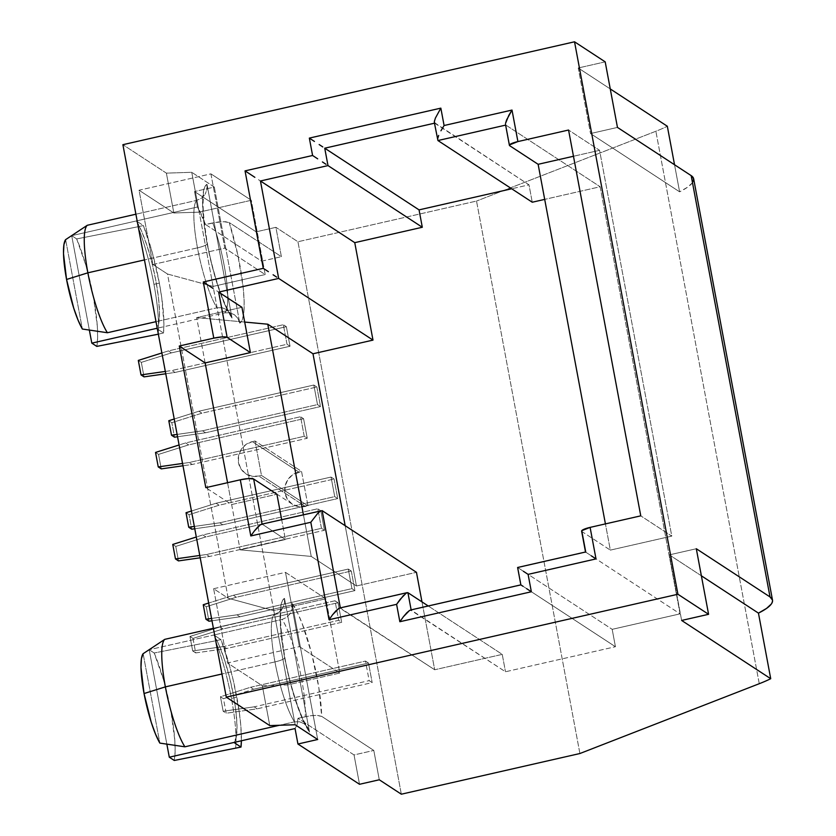 <?xml version="1.0" encoding="UTF-8"?>
<svg xmlns="http://www.w3.org/2000/svg" width="836" height="836" viewBox="0 0 836 836"><rect width="100%" height="100%" fill="white"/><g stroke="black" fill="none" stroke-linecap="round" stroke-linejoin="round"><path stroke-width="0.63" stroke-dasharray="4.18 3.13" d="M307.658 727.383L309.519 732.117L284.491 598.377A71.373 13.846 77.2 0 0 284.512 657.075L281.199 635.172L280.05 616.853L281.189 604.115L282.589 600.311L284.491 598.377L309.519 732.117L302.851 719.859L295.965 701.885L289.622 680.159L284.512 657.075A13.146 2.539 -10.6 0 1 284.867 657.566A13.146 2.539 -10.6 0 1 274.95 661.913L221.948 673.994L274.95 661.913A58.227 11.296 -102.8 0 0 294.481 721.844L279.433 725.272L294.481 721.844L299.57 721.771L304.179 723.746L307.658 727.383L304.179 723.746L299.57 721.771L294.481 721.844A58.227 11.296 -102.8 0 1 274.95 661.913A13.146 2.539 169.4 0 0 284.867 657.566A13.146 2.539 169.4 0 0 284.512 657.075A71.373 13.846 77.2 0 0 309.519 732.117L307.418 727.017C301.169 718.782 289.873 686.042 284.857 657.524C280.603 631.013 279.517 614.962 281.596 609.371L279.057 612.224L274.375 614.376L213.389 628.275L274.375 614.376L279.057 612.224L282.589 608.399L279.057 612.224M230.161 313.312L232.021 318.046L206.994 184.307A71.373 13.846 77.2 0 0 207.025 243.015L203.712 221.101L202.563 202.782L203.702 190.044L205.092 186.24L206.994 184.307L232.021 318.046L225.354 305.788L218.478 287.814L212.135 266.088L207.025 243.015A13.146 2.539 -10.6 0 1 207.37 243.495A13.146 2.539 -10.6 0 1 197.463 247.853L144.461 259.923L197.463 247.853A58.227 11.296 -102.8 0 0 216.994 307.773L156.008 321.672L216.994 307.773L222.073 307.7L226.692 309.675L230.161 313.312L226.692 309.675L222.073 307.7L216.994 307.773A58.227 11.296 -102.8 0 1 197.463 247.853A13.146 2.539 169.4 0 0 207.37 243.495A13.146 2.539 169.4 0 0 207.025 243.015A71.373 13.846 77.2 0 0 232.021 318.046L229.921 312.957C223.682 304.712 212.386 271.982 207.37 243.454C203.117 216.942 202.03 200.891 204.099 195.3L201.57 198.163L196.878 200.316L135.902 214.204L196.878 200.316L201.57 198.163L205.102 194.328L201.57 198.163M215.489 640.825L220.882 639.592A73.254 14.212 -102.8 0 1 236.828 697.182L231.436 698.415A73.254 14.212 77.2 0 0 215.489 640.825L154.179 653L163.469 679.626L170.91 711.102L174.818 740.268L175.121 751.836L174.285 760.467A67.831 13.167 77.2 0 0 154.179 653L149.184 649.739L166.855 744.155L149.184 649.739L154.179 653L215.489 640.825A73.254 14.212 -102.8 0 1 231.436 698.415L236.828 697.182A73.254 14.212 -102.8 0 1 241.385 740.78L240.82 725.763L239.274 712.073L233.61 681.779L229.754 666.585L220.882 639.592L215.489 640.825M158.349 334.17L163.501 332.989L157.387 328.987L163.501 332.989L163.919 323.542L161.787 298.003L159.342 283.111L152.256 252.514L143.395 225.532L136.362 220.934L71.687 235.668L197.442 207.014L136.362 220.934L141.639 231.248L147.011 245.7L151.922 262.807L155.893 280.865L158.516 298.034L159.53 312.591L158.819 323.062L156.478 328.402A58.227 11.296 77.2 0 0 155.893 280.865A58.227 11.296 77.2 0 0 136.362 220.934L143.395 225.532L138.003 226.755L143.395 225.532A73.254 14.212 -102.8 0 1 159.342 283.111L153.949 284.344A73.254 14.212 77.2 0 0 138.003 226.755L76.682 238.929L85.972 265.555L93.423 297.031L97.321 326.197L97.634 337.765L96.798 346.397A67.831 13.167 77.2 0 0 76.682 238.929L71.687 235.668L89.358 330.084L71.687 235.668L76.682 238.929L138.003 226.755A73.254 14.212 -102.8 0 1 153.949 284.344L159.342 283.111A73.254 14.212 -102.8 0 1 163.501 332.989L158.119 334.222A73.254 14.212 77.2 0 0 153.949 284.344A73.254 14.212 -102.8 0 1 158.119 334.222M197.463 247.853A58.227 11.296 -102.8 0 1 196.878 200.316A58.227 11.296 -102.8 0 0 197.463 247.853M274.95 661.913A58.227 11.296 -102.8 0 1 274.375 614.376A58.227 11.296 -102.8 0 0 274.95 661.913M214.309 187.055L191.747 172.3L295.139 724.749L287.678 684.903L262.316 685.739L269.777 725.596L262.316 685.739L227.528 662.99L213.629 588.722L228.176 598.242L167.503 274.02L152.946 264.5L139.048 190.232L173.846 212.992L199.208 212.145L191.747 172.3L166.385 173.136L173.846 212.992L166.385 173.136L122.892 144.691L166.385 173.136L191.747 172.3L214.309 187.055L194.548 191.559L214.309 187.055L239.775 323.124L214.309 187.055M317.701 739.505L292.234 603.446L297.062 611.785L302.12 623.437L311.703 653.742L318.777 687.328L321.682 716.358L373.796 750.435L379.283 779.779L373.796 750.435L321.682 716.358L315.872 715.417L310.929 715.689L297.982 718.281A58.227 11.296 -102.8 0 1 295.045 728.553L296.979 724.969L297.982 718.281L354.036 754.939L373.796 750.435L354.036 754.939L297.982 718.281L310.929 715.689L317.858 715.48L321.682 716.358A71.373 13.846 77.2 0 0 292.234 603.446L292.234 608.608L290.343 613.457L286.821 617.292L282.119 619.445A58.227 11.296 -102.8 0 1 305.161 716.651A58.227 11.296 -102.8 0 0 282.119 619.445L213.859 635.005L282.119 619.445L286.821 617.292L290.343 613.457L292.234 608.608L292.234 603.446L317.701 739.505M401.332 794.2L297.94 241.75L275.901 227.329L281.387 256.673L229.273 222.585L237.936 255.388L243.224 287.803L244.164 301.451L243.882 312.277L242.388 319.645L239.775 323.124A71.373 13.846 77.2 0 0 229.273 222.585L281.387 256.673L261.626 261.177L205.572 224.518L212.762 222.878A58.227 11.296 -102.8 0 1 224.738 312.842L157.241 328.224L224.738 312.842L229.816 312.769L234.435 314.744L237.915 318.38L239.775 323.124L237.915 318.38L234.435 314.744L229.816 312.769L224.738 312.842A58.227 11.296 -102.8 0 0 212.762 222.878L223.484 221.644L229.273 222.585L225.459 221.718L218.541 221.916L205.572 224.518L261.626 261.177L256.129 231.833L194.548 191.559L197.442 207.014A58.227 11.296 -102.8 0 1 205.572 224.518L197.442 207.014L194.548 191.559L256.129 231.833L261.626 261.177L281.387 256.673L275.901 227.329L256.129 231.833L275.901 227.329L297.94 241.75L401.332 794.2M338.026 602.735L341.684 622.298L338.674 620.333L335.017 600.77L338.026 602.735L335.017 600.77L220.035 626.958L223.055 628.933L338.026 602.735L223.055 628.933L192.991 638.422L195.697 652.916L226.713 648.496L341.684 622.298L338.026 602.735M303.583 418.711L307.251 438.273L304.231 436.298L300.573 416.736L303.583 418.711L300.573 416.736L185.592 442.934L188.612 444.898L303.583 418.711L188.612 444.898L158.547 454.397L161.254 468.881L158.547 454.397L155.527 452.422L158.547 454.397L188.612 444.898L185.592 442.934L179.092 444.982L185.592 442.934L300.573 416.736L304.231 436.298L189.26 462.496L192.27 464.461L307.251 438.273L303.583 418.711M334.076 479.018L337.734 498.58L334.724 496.615L331.056 477.053L334.076 479.018L331.056 477.053L216.085 503.241L191.444 511.026L216.085 503.241L219.095 505.216L334.076 479.018L219.095 505.216L189.03 514.704L191.747 529.198L189.03 514.704L186.02 512.74L189.03 514.704L219.095 505.216L216.085 503.241L331.056 477.053L334.724 496.615L219.743 522.803L334.724 496.615L337.734 498.58L334.076 479.018M307.982 505.832L261.48 475.423L255.032 441L301.545 471.42L307.982 505.832L305.286 506.449L258.784 476.039A17.838 17.159 123.2 0 1 245.794 473.761A17.838 17.159 123.2 0 1 238.563 455.85A17.838 17.159 123.2 0 1 252.336 441.617L298.849 472.037A17.838 17.159 -56.8 0 0 285.066 486.259A17.838 17.159 -56.8 0 0 292.307 504.171A17.838 17.159 -56.8 0 0 305.286 506.449L258.784 476.039L261.48 475.423L307.982 505.832L301.545 471.42L255.032 441L252.336 441.617L298.849 472.037L301.545 471.42L292.569 474.827L287.73 479.822L285.076 486.249L285.003 493.135L287.532 499.416L292.276 504.16L298.515 506.626L307.982 505.832M320.805 510.723L324.462 530.285L321.452 528.31L317.795 508.748L320.805 510.723L317.795 508.748L202.814 534.946L205.834 536.921L320.805 510.723L205.834 536.921L175.769 546.41L178.476 560.904L175.769 546.41L172.749 544.435L175.769 546.41L205.834 536.921L202.814 534.946L196.314 537.005L202.814 534.946L317.795 508.748L321.452 528.31L206.482 554.508L209.491 556.483L324.462 530.285L320.805 510.723M351.298 571.04L354.955 590.603L351.935 588.628L348.278 569.065L351.298 571.04L348.278 569.065L233.307 595.263L236.316 597.228L351.298 571.04L236.316 597.228L206.252 606.727L208.969 621.211L206.252 606.727L203.242 604.752L206.252 606.727L236.316 597.228L233.307 595.263L208.666 603.038L233.307 595.263L348.278 569.065L351.935 588.628L236.964 614.826L239.974 616.79L354.955 590.603L351.298 571.04M316.854 387.005L320.512 406.568L317.502 404.593L313.834 385.03L316.854 387.005L313.834 385.03L198.863 411.228L174.233 419.003L198.863 411.228L201.873 413.203L316.854 387.005L201.873 413.203L171.808 422.692L174.525 437.186L171.808 422.692L168.799 420.727L171.808 422.692L201.873 413.203L198.863 411.228L313.834 385.03L317.502 404.593L202.521 430.791L317.502 404.593L320.512 406.568L316.854 387.005M286.361 326.688L290.029 346.25L287.009 344.286L283.352 324.723L286.361 326.688L283.352 324.723L168.381 350.911L161.87 352.97L168.381 350.911L171.39 352.886L286.361 326.688L171.39 352.886L141.326 362.375L144.032 376.869L141.326 362.375L138.306 360.41L141.326 362.375L171.39 352.886L168.381 350.911L283.352 324.723L287.009 344.286L172.038 370.473L287.009 344.286L290.029 346.25L286.361 326.688M372.177 682.615L369.157 680.64L365.499 661.077L368.509 663.053L372.177 682.615L368.509 663.053L253.538 689.251L223.473 698.739L226.18 713.233L257.195 708.813L372.177 682.615L369.157 680.64L365.499 661.077L250.528 687.276L253.538 689.251L368.509 663.053L365.499 661.077L250.528 687.276L220.453 696.764L223.17 711.258L254.186 706.838L369.157 680.64L254.186 706.838L257.195 708.813L372.177 682.615M345.163 525.698L356.45 585.984L311.232 556.421L303.416 514.683L311.232 556.421L356.45 585.984L416.453 572.315L356.45 585.984L345.163 525.698M281.669 519.637L285.389 539.523L262.096 524.088L285.389 539.523L240.12 549.837L311.232 556.421L240.12 549.837L231.645 504.547L205.802 487.649L231.645 504.547L240.12 549.837L285.389 539.523L281.669 519.637M680.086 613.854L600.154 186.741L505.843 125.066L509.709 145.715L505.519 123.414L505.843 125.066L600.154 186.741L544.696 199.386L600.154 186.741L680.086 613.854L585.775 552.178L680.086 613.854L612.182 629.33L615.432 646.719L521.121 585.043L517.871 567.654L612.182 629.33L680.086 613.854M581.616 531.153A11.265 2.184 169.4 0 0 581.908 531.529L610.332 550.119L671.778 536.116L640.763 515.843L671.778 536.116L599.569 150.313L568.564 130.029L599.569 150.313L671.778 536.116L610.332 550.119L605.421 523.9L610.332 550.119L581.908 531.529L585.775 552.178L517.871 567.654L612.182 629.33L615.432 646.719L521.121 585.043L411.176 610.092L505.487 671.768L615.432 646.719L505.487 671.768L410.497 610.019M233.965 742.462A58.227 11.296 77.2 0 0 233.39 694.925A58.227 11.296 77.2 0 0 213.859 635.005L149.184 649.739L213.859 635.005L220.882 639.592L213.859 635.005L219.136 645.319L224.497 659.761L229.419 676.878L233.39 694.925L236.003 712.105L237.016 726.662L236.316 737.133L233.965 742.462M579.902 753.518L476.52 201.058L297.94 241.75L476.52 201.058L579.902 753.518M759.266 683.702L655.873 131.252L476.52 201.058L655.873 131.252A93.914 18.162 169.4 0 0 667.327 126.246A93.914 18.162 -10.6 0 1 655.873 131.252L759.266 683.702M692.501 182.676L687.756 187.065L679.605 191.82L590.519 133.561L617.459 127.417L590.519 133.561L679.605 191.82L674.537 164.744L679.605 191.82A93.914 18.162 169.4 0 0 693.661 178.81M605.191 61.854L578.24 67.988L610.259 88.929L578.24 67.988L590.519 133.561L578.24 67.988L605.191 61.854M772.506 600.123L771.346 603.989M701.373 575.805L669.364 554.874L696.304 548.74L669.364 554.874L681.633 620.448L669.364 554.874L701.373 575.805M199.208 212.145L173.846 212.992L139.048 190.232L210.912 173.857L251.302 200.274L199.208 212.145L251.302 200.274L265.2 274.542L224.811 248.125L152.946 264.5L167.503 274.02L213.107 286.414L265.2 274.542L213.107 286.414L199.208 212.145M152.946 264.5L224.811 248.125L210.912 173.857L139.048 190.232L152.946 264.5M210.912 173.857L224.811 248.125L265.2 274.542L251.302 200.274L210.912 173.857M262.316 685.739L287.678 684.903L339.782 673.032L299.382 646.615L227.528 662.99L262.316 685.739M213.629 588.722L285.484 572.357L325.883 598.764L273.78 610.635L228.176 598.242L213.629 588.722L227.528 662.99L299.382 646.615L285.484 572.357L213.629 588.722M287.678 684.903L273.78 610.635L325.883 598.764L339.782 673.032L287.678 684.903M339.782 673.032L299.382 646.615L285.484 572.357L325.883 598.764L339.782 673.032M273.78 610.635L213.107 286.414L167.503 274.02L228.176 598.242L273.78 610.635M284.491 598.377L284.48 603.55L282.589 608.399L284.48 603.55L284.491 598.377M143.123 653.7L159.854 743.099L143.123 653.7M206.994 184.307L206.983 189.479L205.102 194.328L206.983 189.479L206.994 184.307M65.626 239.629L82.356 329.029L65.626 239.629M235.606 748.293A73.254 14.212 77.2 0 0 231.436 698.415A73.254 14.212 -102.8 0 1 235.606 748.293M359.522 784.283L354.036 754.939L359.522 784.283M252.336 441.617L246.056 444.418L241.217 449.413L238.563 455.829L238.49 462.716L241.029 469.006L245.774 473.74L252.002 476.217L258.784 476.039L261.48 475.423L255.032 441L252.336 441.617M241.938 307.303L196.659 317.617L244.697 322.069L196.659 317.617L241.938 307.303M434.344 122.558L528.989 184.829L532.25 202.218L528.989 184.829L511.684 188.769L528.989 184.829L434.678 123.153L437.939 140.542L434.354 121.492M502.237 654.379L505.487 671.768L502.237 654.379L428.231 605.975L502.237 654.379L434.689 669.761L421.981 601.899L434.689 669.761L502.237 654.379M338.716 608.462L407.926 592.703L340.377 608.085L434.689 669.761L339.698 608.023M260.477 524.674L322.142 510.639L261.459 524.235M227.559 482.696L231.645 504.547L276.915 494.233L231.645 504.547L227.559 482.696M599.569 150.313L573.475 156.259L599.569 150.313M205.133 362.908L196.659 317.617L205.133 362.908M320.481 511.005L317.753 513.346M409.525 610.458L521.121 585.043L517.871 567.654L519.793 568.919L517.85 567.644L585.775 552.178L587.698 553.453L585.764 552.178M406.265 593.069L403.537 595.41M523.388 571.281L519.793 568.919L523.388 571.281M505.508 124.47L505.843 125.066M438.67 135.442L437.615 138.88M258.481 179.688L260.445 180.984L258.481 179.688M216.712 290.813L218.677 292.098L216.712 290.813M200.201 557.8L209.491 556.483L324.462 530.285L321.452 528.31L206.482 554.508L209.491 556.483L200.201 557.8M199.762 555.459L206.482 554.508L199.762 555.459M194.328 526.429L219.743 522.803L222.763 524.778L337.734 498.58L222.763 524.778L194.767 528.77L222.763 524.778L219.743 522.803L194.328 526.429M182.979 465.788L192.27 464.461L307.251 438.273L304.231 436.298L189.26 462.496L192.27 464.461L182.979 465.788M182.541 463.447L189.26 462.496L182.541 463.447M211.989 620.782L239.974 616.79L354.955 590.603L351.935 588.628L236.964 614.826L239.974 616.79L211.989 620.782M211.55 618.441L236.964 614.826L211.55 618.441M223.693 646.521L226.713 648.496L341.684 622.298L338.674 620.333L223.693 646.521L338.674 620.333L335.017 600.77L220.035 626.958L189.971 636.457L192.688 650.941L223.693 646.521L226.713 648.496L195.697 652.916L192.991 638.422L189.971 636.457L192.688 650.941L195.697 652.916L192.688 650.941L223.693 646.521M177.107 434.417L202.521 430.791L205.541 432.766L320.512 406.568L205.541 432.766L177.546 436.758L205.541 432.766L202.521 430.791L177.107 434.417M165.329 371.435L172.038 370.473L175.048 372.448L290.029 346.25L175.048 372.448L165.758 373.776L175.048 372.448L172.038 370.473L165.329 371.435M223.473 698.739L220.453 696.764L223.17 711.258L226.18 713.233L223.473 698.739L253.538 689.251L250.528 687.276L220.453 696.764L223.473 698.739M192.991 638.422L223.055 628.933L220.035 626.958L189.971 636.457L192.991 638.422M254.186 706.838L257.195 708.813L226.18 713.233L223.17 711.258L254.186 706.838M292.307 504.171L245.794 473.761"/><path stroke-width="1.25" d="M87.289 225.281L65.626 239.629A49.334 9.572 77.2 0 0 66.556 279.464L87.874 272.818A58.227 11.296 -102.8 0 1 87.289 225.281A58.227 11.296 77.2 0 0 87.874 272.818L144.461 259.923L87.874 272.818A58.227 11.296 77.2 0 0 107.405 332.738L156.008 321.672L107.405 332.738A58.227 11.296 -102.8 0 1 87.874 272.818L66.556 279.464L63.494 253.527L63.923 244.624L65.626 239.629L87.289 225.281L135.902 214.204L87.289 225.281M164.786 639.341L143.123 653.7A49.334 9.572 77.2 0 0 144.053 693.535L165.371 686.878A58.227 11.296 -102.8 0 1 164.786 639.341A58.227 11.296 77.2 0 0 165.371 686.878L221.948 673.994L165.371 686.878A58.227 11.296 77.2 0 0 184.892 746.809L279.433 725.272L184.892 746.809A58.227 11.296 -102.8 0 1 165.371 686.878L144.053 693.535L140.991 667.598L141.409 658.695L143.123 653.7L164.786 639.341L213.389 628.275L164.786 639.341M295.139 724.749L317.701 739.505L295.139 724.749L269.777 725.596L295.139 724.749M379.283 779.779L401.332 794.2L579.902 753.518L759.266 683.702L579.902 753.518L401.332 794.2L379.283 779.779L359.522 784.283L297.94 744.009L317.701 739.505L297.94 744.009L359.522 784.283L379.283 779.779M267.771 324.201L312.988 353.774L345.163 525.698L312.988 353.774L372.992 340.106L278.681 278.43L218.677 292.098L241.938 307.303L250.403 352.593L227.152 337.378L218.677 292.098L241.938 307.303L250.403 352.593L205.133 362.908L227.559 482.696L205.133 362.908L179.301 346.01L205.802 487.649L240.298 479.791L250.81 535.949L310.814 522.27L329.05 619.727L396.598 604.334L399.848 621.723L531.351 591.763L528.101 574.374L596.005 558.908L590.101 527.391L640.763 515.843L568.564 130.029L517.902 141.577L512.008 110.059L444.094 125.525L440.844 108.137L309.341 138.097L312.591 155.486L245.042 170.878L263.288 268.325L203.284 281.993L213.786 338.152L179.301 346.01L205.133 362.908L250.403 352.593L227.152 337.378L218.677 292.098L278.681 278.43L260.445 180.984L354.757 242.659L372.992 340.106L278.681 278.43L260.445 180.984L354.757 242.659L422.305 227.267L327.994 165.591L260.445 180.984L327.994 165.591L422.305 227.267L419.045 209.878L324.734 148.202L327.994 165.591L324.734 148.202L419.045 209.878L511.684 188.769L419.045 209.878L422.305 227.267L354.757 242.659L372.992 340.106L312.988 353.774L267.771 324.201L244.697 322.069L267.771 324.201L303.416 514.683L267.771 324.201M276.915 494.233L281.669 519.637L276.915 494.233L253.663 479.028L276.915 494.233M262.096 524.088L253.663 479.028A11.265 2.184 169.4 0 0 240.298 479.791L248.679 478.547L253.663 479.028L262.096 524.088M692.501 182.676L693.65 178.81A93.914 18.162 169.4 0 0 691.173 175.623L770.019 596.935L696.304 548.74L708.583 614.303L677.912 594.25L574.531 41.8L677.912 594.25L226.284 697.151L122.892 144.691L574.531 41.8L605.191 61.854L617.459 127.417L691.173 175.623L770.019 596.935A93.914 18.162 -10.6 0 1 772.506 600.123A93.914 18.162 -10.6 0 1 758.451 613.133L770.719 678.707A93.914 18.162 -10.6 0 1 759.266 683.702A93.914 18.162 -10.6 0 0 770.719 678.707L758.451 613.133L701.373 575.805L758.451 613.133L766.602 608.378L771.346 603.989M505.508 124.47L509.406 145.339A11.265 2.184 -10.6 0 0 509.709 145.715L538.133 164.305L605.421 523.9L538.133 164.305L509.709 145.715L509.542 144.889L517.902 141.577L568.564 130.029L640.763 515.843L590.101 527.391A11.265 2.184 169.4 0 0 581.616 531.153L585.513 552.011L517.609 567.487L520.859 584.876L410.497 610.019M509.406 145.339A11.265 2.184 -10.6 0 1 517.902 141.577L512.008 110.059L444.094 125.525L440.844 108.137L309.341 138.097L312.591 155.486L245.042 170.878L263.288 268.325L203.284 281.993L213.786 338.152L179.301 346.01L205.802 487.649L240.298 479.791L250.81 535.949L310.814 522.27L329.05 619.727L396.598 604.334L399.848 621.723L531.351 591.763L528.101 574.374L596.005 558.908L590.101 527.391L581.741 530.693L585.764 552.178M295.045 728.553L233.965 742.462L295.045 728.553L297.94 744.009L295.045 728.553M157.241 328.224L156.478 328.402L157.241 328.224M122.892 144.691L226.284 697.151L269.777 725.596L226.284 697.151L677.912 594.25L708.583 614.303L681.633 620.448L770.719 678.707L681.633 620.448L708.583 614.303L696.304 548.74L770.019 596.935L772.506 600.123L693.661 178.81L691.173 175.623L617.459 127.417L605.191 61.854L574.531 41.8L122.892 144.691M667.327 126.246L674.537 164.744L667.327 126.246L610.259 88.929L667.327 126.246M159.854 743.099L184.892 746.809L159.854 743.099L155.538 734.165L151.201 722.147L144.053 693.535A49.334 9.572 77.2 0 0 159.854 743.099M89.358 330.084L91.803 343.136L156.478 328.402L157.387 328.987L156.478 328.402L91.803 343.136L89.358 330.084M96.798 346.397L91.803 343.136L96.798 346.397L158.119 334.222L96.798 346.397M166.855 744.155L169.29 757.197L233.965 742.462L240.998 747.06L174.285 760.467L169.29 757.197L166.855 744.155M82.356 329.029L107.405 332.738L82.356 329.029L78.041 320.094L73.704 308.087L66.556 279.464A49.334 9.572 77.2 0 0 82.356 329.029M169.29 757.197L233.965 742.462L240.998 747.06L174.285 760.467L169.29 757.197M241.385 740.78A73.254 14.212 -102.8 0 1 240.998 747.06L241.385 740.78M434.469 123.206L324.734 148.202L434.469 123.206M437.939 140.542L437.615 138.88L437.939 140.542L532.25 202.218L544.696 199.386L532.25 202.218L437.939 140.542L505.623 125.118L437.939 140.542L434.344 122.558M407.926 592.703L411.134 609.872L407.926 592.703L428.231 605.975L407.926 592.703L406.265 593.069L407.236 592.63L339.698 608.023M416.453 572.315L322.142 510.639L340.336 607.876L322.142 510.639L320.481 511.005L322.142 510.639L416.453 572.315L421.981 601.899L416.453 572.315M213.786 338.152L222.167 336.908L227.152 337.378A11.265 2.184 -10.6 0 0 213.786 338.152M573.475 156.259L538.133 164.305L573.475 156.259M257.749 527.014L260.477 524.674L254.353 530.975L257.749 527.014M250.81 535.949L254.353 530.975L250.81 535.949M261.459 524.235L322.142 510.639M317.753 513.346L310.814 522.27L317.753 513.346L320.481 511.005M262.138 524.308L260.477 524.674M335.988 610.792L338.716 608.462L332.592 614.753L335.988 610.792M329.05 619.727L332.592 614.753L329.05 619.727M403.537 595.41L396.598 604.334L400.141 599.36L406.265 593.069M340.377 608.085L338.716 608.462M406.787 612.798L409.525 610.458L403.391 616.749L406.787 612.798M399.848 621.723L403.391 616.749L399.848 621.723M521.11 585.033L523.043 586.308L521.11 585.033M526.649 588.669L531.351 591.763L526.649 588.669M411.176 610.092L409.525 610.458M528.101 574.374L523.388 571.281L528.101 574.374M591.292 555.815L596.005 558.908L591.292 555.815M505.519 123.414L508.852 115.284L512.008 110.059L506.574 119.976L505.508 123.467M440.948 130.761L444.094 125.525L440.948 130.761M434.354 121.492L435.42 118.054L440.844 108.137L435.42 118.054L434.354 121.492L434.678 123.153M437.615 138.88L438.67 135.442M322.769 146.917L319.153 144.544L322.769 146.917M314.44 141.451L309.341 138.097L314.44 141.451M326.03 164.305L322.414 161.933L326.03 164.305M317.69 158.84L312.591 155.486L317.69 158.84M254.865 177.326L250.152 174.222L254.865 177.326M245.042 170.878L250.152 174.222L245.042 170.878M276.716 277.144L273.1 274.772L276.716 277.144M268.387 271.679L263.288 268.325L268.387 271.679M213.096 288.441L208.383 285.348L213.096 288.441M203.284 281.993L208.383 285.348L203.284 281.993M178.476 560.904L200.201 557.8L178.476 560.904L175.466 558.929L199.762 555.459L175.466 558.929L178.476 560.904M196.314 537.005L172.749 544.435L175.466 558.929L172.749 544.435L196.314 537.005M191.444 511.026L186.02 512.74L188.727 527.223L194.328 526.429L188.727 527.223L191.747 529.198L194.767 528.77L191.747 529.198L188.727 527.223L186.02 512.74L191.444 511.026M161.254 468.881L182.979 465.788L161.254 468.881L158.244 466.916L182.541 463.447L158.244 466.916L161.254 468.881M179.092 444.982L155.527 452.422L158.244 466.916L155.527 452.422L179.092 444.982M208.969 621.211L211.989 620.782L208.969 621.211L205.949 619.246L211.55 618.441L205.949 619.246L208.969 621.211M208.666 603.038L203.242 604.752L205.949 619.246L203.242 604.752L208.666 603.038M174.233 419.003L168.799 420.727L171.505 435.211L177.107 434.417L171.505 435.211L174.525 437.186L177.546 436.758L174.525 437.186L171.505 435.211L168.799 420.727L174.233 419.003M161.87 352.97L138.306 360.41L141.023 374.904L165.329 371.435L141.023 374.904L144.032 376.869L165.758 373.776L144.032 376.869L141.023 374.904L138.306 360.41L161.87 352.97"/></g></svg>
